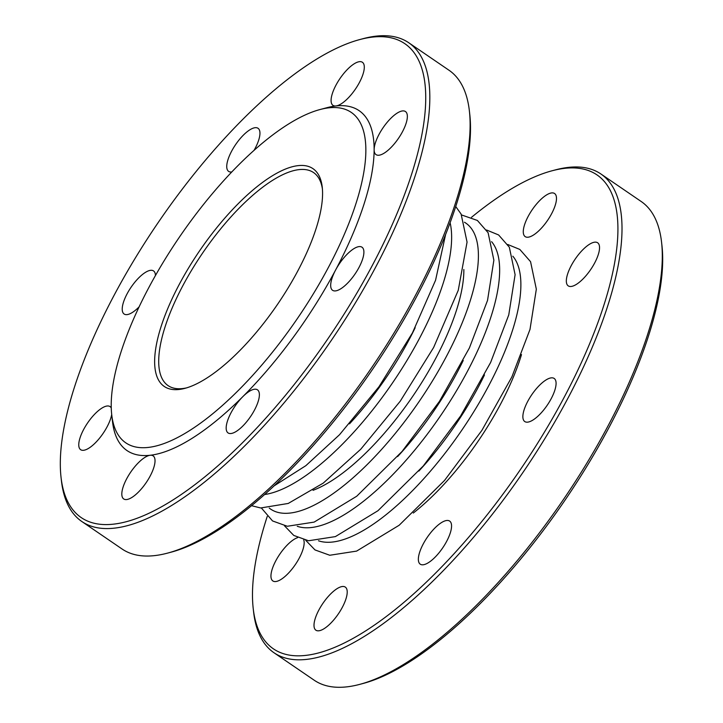 <?xml version="1.0" encoding="UTF-8"?>
<svg xmlns="http://www.w3.org/2000/svg" width="723" height="723" viewBox="0 0 723 723"><rect width="100%" height="100%" fill="white"/><g stroke="black" fill="none" stroke-linecap="round" stroke-linejoin="round"><path stroke-width="1.08" d="M463.244 360.452A150.176 53.818 124.3 0 1 456.936 372.896A150.176 53.818 124.3 0 1 397.614 456.584M463.841 269.489A150.176 53.818 124.3 0 1 435.707 358.4A150.176 53.818 124.3 0 1 313.041 490.311M484.473 374.948A150.176 53.818 124.3 0 1 478.165 387.401A150.176 53.818 124.3 0 1 418.843 471.08M413.285 513.05A144.934 51.939 -55.7 0 0 500.388 404.455A144.934 51.939 -55.7 0 0 521.5 354.604M267.239 516.421A286.968 102.838 -55.7 0 0 253.204 608.423A286.968 102.838 -55.7 0 0 305.757 655.39A286.968 102.838 -55.7 0 0 570.158 385.793A286.968 102.838 -55.7 0 0 552.083 170.773A286.968 102.838 -55.7 0 0 471.495 217.325M552.083 170.773L555.499 169.869A289.869 103.877 124.3 0 1 568.278 167.402A289.869 103.877 124.3 0 1 600.958 174.017A289.869 103.877 124.3 0 1 546.742 435.517A289.869 103.877 124.3 0 1 306.688 659.376A289.869 103.877 124.3 0 1 274.008 652.761A289.869 103.877 124.3 0 1 253.601 611.938L253.204 608.423M274.008 652.761L314.234 680.235A289.869 103.877 -55.7 0 0 346.913 686.85A289.869 103.877 -55.7 0 0 359.683 684.383A289.869 103.877 -55.7 0 0 563.488 499.439A289.869 103.877 -55.7 0 0 661.581 242.313A289.869 103.877 -55.7 0 0 641.174 201.491L600.958 174.017M297.632 537.641A26.091 9.345 -55.7 0 0 276.837 558.906A26.091 9.345 -55.7 0 0 272.842 580.94A26.091 9.345 -55.7 0 0 275.788 581.536A26.091 9.345 -55.7 0 0 295.617 564.166A26.091 9.345 -55.7 0 0 303.732 539.864M318.834 630.79A26.091 9.345 -55.7 0 0 340.443 610.646A26.091 9.345 -55.7 0 0 345.323 587.112A26.091 9.345 -55.7 0 0 322.892 603.38A26.091 9.345 -55.7 0 0 315.897 630.203A26.091 9.345 -55.7 0 0 318.834 630.79M423.19 564.771A26.091 9.345 -55.7 0 0 444.79 544.627A26.091 9.345 -55.7 0 0 449.67 521.093A26.091 9.345 -55.7 0 0 427.239 537.361A26.091 9.345 -55.7 0 0 420.244 564.175A26.091 9.345 -55.7 0 0 423.19 564.771M527.7 422.142A26.091 9.345 -55.7 0 0 549.308 401.997A26.091 9.345 -55.7 0 0 554.189 378.463A26.091 9.345 -55.7 0 0 531.757 394.731A26.091 9.345 -55.7 0 0 524.762 421.554A26.091 9.345 -55.7 0 0 527.7 422.142M571.161 286.462A26.091 9.345 -55.7 0 0 592.77 266.317A26.091 9.345 -55.7 0 0 597.65 242.783A26.091 9.345 -55.7 0 0 575.219 259.051A26.091 9.345 -55.7 0 0 568.224 285.865A26.091 9.345 -55.7 0 0 571.161 286.462M528.106 237.207A26.091 9.345 -55.7 0 0 549.715 217.063A26.091 9.345 -55.7 0 0 554.595 193.529A26.091 9.345 -55.7 0 0 532.164 209.797A26.091 9.345 -55.7 0 0 525.169 236.611A26.091 9.345 -55.7 0 0 528.106 237.207M661.581 242.313L661.979 245.829A286.968 102.838 124.3 0 1 564.862 500.379A286.968 102.838 124.3 0 1 363.1 683.47L359.683 684.383M186.624 387.871A128.992 46.227 124.3 0 1 168.079 385.612A128.992 46.227 124.3 0 1 192.201 269.236A128.992 46.227 124.3 0 1 299.033 169.625A128.992 46.227 124.3 0 1 313.574 172.571A128.992 46.227 124.3 0 1 322.422 189.019M415.165 327.709A150.176 53.818 124.3 0 1 408.884 340.09A150.176 53.818 124.3 0 1 349.498 423.841M167.501 553.131L170.917 552.227A286.968 102.838 -55.7 0 0 372.679 369.137A286.968 102.838 -55.7 0 0 469.796 114.577L469.399 111.062A289.869 103.877 124.3 0 1 371.306 368.197A289.869 103.877 124.3 0 1 167.501 553.131A289.869 103.877 124.3 0 1 154.722 555.598A289.869 103.877 124.3 0 1 122.042 548.983L81.826 521.509A289.869 103.877 -55.7 0 0 114.496 528.133A289.869 103.877 -55.7 0 0 354.559 304.275A289.869 103.877 -55.7 0 0 408.766 42.765A289.869 103.877 -55.7 0 0 376.087 36.15A289.869 103.877 -55.7 0 0 363.317 38.617L359.9 39.53A286.968 102.838 124.3 0 1 377.975 254.541A286.968 102.838 124.3 0 1 113.574 524.148A286.968 102.838 124.3 0 1 61.021 477.171A286.968 102.838 124.3 0 1 158.138 222.621A286.968 102.838 124.3 0 1 359.9 39.53M408.766 42.765L448.992 70.239A289.869 103.877 124.3 0 1 469.399 111.062M61.021 477.171L61.419 480.687A289.869 103.877 -55.7 0 0 81.826 521.509M111.713 414.559L112.508 421.581A205.802 73.755 -55.7 0 0 150.194 455.264A26.091 9.345 -55.7 0 0 128.586 475.418A26.091 9.345 -55.7 0 0 123.714 498.951A26.091 9.345 -55.7 0 0 126.652 499.548A26.091 9.345 -55.7 0 0 148.26 479.394A26.091 9.345 -55.7 0 0 153.131 455.861A26.091 9.345 -55.7 0 0 150.194 455.264A205.802 73.755 -55.7 0 0 242.801 396.674A26.091 9.345 -55.7 0 0 228.061 432.923A26.091 9.345 -55.7 0 0 230.999 433.52A26.091 9.345 -55.7 0 0 252.607 413.375A26.091 9.345 -55.7 0 0 257.487 389.842A26.091 9.345 -55.7 0 0 242.801 396.674A205.802 73.755 -55.7 0 0 335.562 270.095A26.091 9.345 -55.7 0 0 332.58 290.303A26.091 9.345 -55.7 0 0 335.517 290.899A26.091 9.345 -55.7 0 0 357.126 270.745A26.091 9.345 -55.7 0 0 362.006 247.212A26.091 9.345 -55.7 0 0 335.562 270.095A205.802 73.755 -55.7 0 0 374.134 149.679A26.091 9.345 -55.7 0 0 376.041 154.623A26.091 9.345 -55.7 0 0 378.979 155.219A26.091 9.345 -55.7 0 0 400.587 135.065A26.091 9.345 -55.7 0 0 405.458 111.532A26.091 9.345 -55.7 0 0 386.787 122.783A26.091 9.345 -55.7 0 0 374.134 149.679A205.802 73.755 -55.7 0 0 335.924 105.965A26.091 9.345 -55.7 0 0 357.533 85.811A26.091 9.345 -55.7 0 0 362.404 62.277A26.091 9.345 -55.7 0 0 339.973 78.545A26.091 9.345 -55.7 0 0 332.987 105.368A26.091 9.345 -55.7 0 0 335.924 105.965A205.802 73.755 -55.7 0 0 326.85 107.718L320.027 109.535A200.009 71.676 124.3 0 1 328.838 107.826A200.009 71.676 124.3 0 1 292.426 325.684A200.009 71.676 124.3 0 1 111.713 414.559A200.009 71.676 124.3 0 1 179.403 237.135A200.009 71.676 124.3 0 1 320.027 109.535M254.026 150.402A26.091 9.345 -55.7 0 0 258.057 128.305A26.091 9.345 -55.7 0 0 235.626 144.573A26.091 9.345 -55.7 0 0 228.631 171.387A26.091 9.345 -55.7 0 0 231.577 171.984A26.091 9.345 -55.7 0 0 231.821 171.947M155.445 275.508A26.091 9.345 -55.7 0 0 153.538 270.926A26.091 9.345 -55.7 0 0 131.107 287.194A26.091 9.345 -55.7 0 0 124.121 314.017A26.091 9.345 -55.7 0 0 127.058 314.613A26.091 9.345 -55.7 0 0 139.06 306.914M111.252 407.944A26.091 9.345 -55.7 0 0 110.086 406.606A26.091 9.345 -55.7 0 0 87.646 422.883A26.091 9.345 -55.7 0 0 80.66 449.697A26.091 9.345 -55.7 0 0 83.597 450.293A26.091 9.345 -55.7 0 0 100.28 437.261A26.091 9.345 -55.7 0 0 111.704 414.478M298.102 165.639A131.893 47.266 -55.7 0 0 176.584 289.543A131.893 47.266 -55.7 0 0 184.889 388.359A131.893 47.266 -55.7 0 0 277.623 304.22A131.893 47.266 -55.7 0 0 322.25 187.221A131.893 47.266 -55.7 0 0 298.102 165.639M297.252 526.281A173.131 62.042 -55.7 0 0 440.669 415.571A173.131 62.042 -55.7 0 0 491.604 241.69M269.245 508.079A173.131 62.042 -55.7 0 0 419.439 401.066A173.131 62.042 -55.7 0 0 464.455 222.232M318.481 540.777A173.131 62.042 -55.7 0 0 461.898 430.068A173.131 62.042 -55.7 0 0 512.833 256.195M450.122 222.783A173.131 62.042 124.3 0 1 392.625 382.756A173.131 62.042 124.3 0 1 264.546 494.532M284.51 525.82L293.773 535.436L308.54 540.759L335.391 536.602L377.948 510.736L423.289 465.964L460.65 415.906L490.637 362.44L508.757 314.921L515.101 274.686L509.326 247.194L498.608 234.948L486.534 229.995M261.419 508.043L272.544 520.94L287.311 526.263L314.162 522.096L356.719 496.24L402.06 451.468L439.421 401.41L469.408 347.935L487.528 300.425L493.872 260.19L488.097 232.698L477.379 220.452L461.581 214.957M305.739 540.316L315.002 549.932L329.769 555.255L356.62 551.098L399.177 525.241L444.518 480.47L481.88 430.402L511.866 376.936L529.995 329.426L536.33 289.191L530.565 261.69L519.837 249.444L507.763 244.491M445.567 234.659L435.562 280.253L412.417 332.96L378.988 386.733L339.53 434.722L305.847 465.675L273.945 485.964M455.761 206.579L461.102 214.035L467.058 242.115L458.255 290.303L433.646 347.465L400.217 401.238L360.759 449.218L323.244 483.118L288.233 503.452L260.678 507.971L251.496 505.675"/></g></svg>
